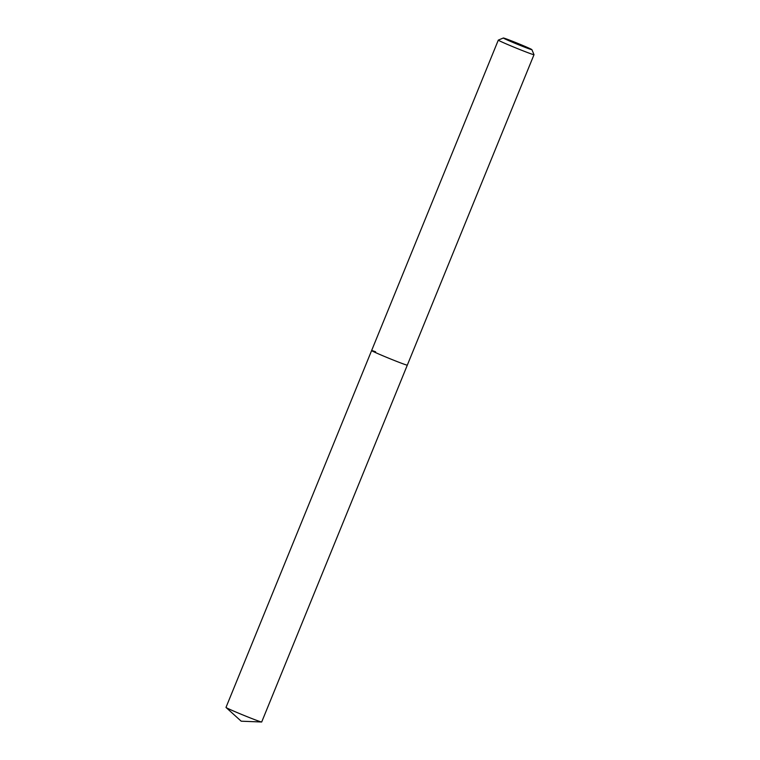 <?xml version="1.0" encoding="UTF-8"?>
<svg xmlns="http://www.w3.org/2000/svg" width="760" height="760" viewBox="0 0 760 760"><rect width="100%" height="100%" fill="white"/><g stroke="black" fill="none" stroke-linecap="round" stroke-linejoin="round"><path stroke-width="1.14" d="M531.895 49.647A15.428 0.484 -157.8 0 1 528.694 48.688A15.428 0.484 -157.8 0 1 512.534 42.256A15.428 0.484 -157.8 0 1 503.348 38A15.428 0.484 -157.8 0 1 506.54 38.997A15.428 0.484 -157.8 0 1 522.272 45.239A15.428 0.484 -157.8 0 1 531.895 49.647L534.005 54.672A19.275 0.608 -157.8 0 1 534.005 54.691A19.275 0.608 -157.8 0 1 530.005 53.466A19.275 0.608 -157.8 0 1 510.074 45.543A19.275 0.608 -157.8 0 1 498.303 40.118L225.995 707.408A19.275 0.608 22.2 0 0 226.043 707.484A19.275 0.608 22.2 0 0 238.488 713.136A19.275 0.608 22.2 0 0 257.688 720.755A19.275 0.608 22.2 0 0 261.611 722A19.275 0.608 22.2 0 0 261.697 721.981L407.312 365.142A19.275 0.608 -157.8 0 1 403.313 363.916A19.275 0.608 -157.8 0 1 383.382 355.993A19.275 0.608 -157.8 0 1 371.611 350.569A19.275 0.608 -157.8 0 1 375.62 351.794M498.303 40.118A19.275 0.608 -157.8 0 1 498.322 40.109L503.348 38M371.611 350.569A19.275 0.608 22.2 0 0 383.382 355.993A19.275 0.608 22.2 0 0 403.313 363.916A19.275 0.608 22.2 0 0 407.312 365.142L534.005 54.691M226.043 707.484L241.195 721.192L261.611 722"/></g></svg>
